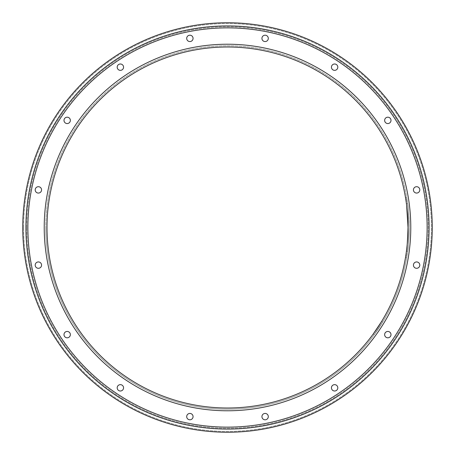 <?xml version="1.0" encoding="UTF-8"?>
<svg xmlns="http://www.w3.org/2000/svg" width="455" height="455" viewBox="0 0 455 455"><rect width="100%" height="100%" fill="white"/><g stroke="black" fill="none" stroke-linecap="round" stroke-linejoin="round"><path stroke-width="0.34" stroke-dasharray="2.27 1.71" d="M407.896 221.443L407.868 220.703M406.474 204.102L406.639 205.381M409.193 227.5C408.67 213.008 408.146 205.057 407.617 203.647C408.146 205.051 408.67 213.003 409.193 227.5C408.67 213.008 408.146 205.057 407.617 203.647C408.146 205.051 408.67 213.003 409.193 227.5C408.67 241.98 408.146 249.931 407.617 251.353C408.141 249.966 408.664 242.014 409.193 227.5C408.67 241.98 408.146 249.931 407.617 251.353C408.141 249.966 408.664 242.014 409.193 227.5A181.693 181.693 0 0 1 227.5 409.193A181.693 181.693 0 0 1 45.807 227.5A181.693 181.693 0 0 1 227.5 45.807A181.693 181.693 0 0 1 409.193 227.5A181.693 181.693 0 0 1 227.5 409.193A181.693 181.693 0 0 1 45.807 227.5A181.693 181.693 0 0 1 227.5 45.807A181.693 181.693 0 0 1 409.193 227.5A181.693 181.693 0 0 1 227.5 409.193A181.693 181.693 0 0 1 45.807 227.5A181.693 181.693 0 0 0 227.5 409.193A181.693 181.693 0 0 0 409.193 227.5M381.643 321.412L382.638 322.072L374.243 334.635L382.638 322.072L374.243 334.635L373.248 333.97L374.243 334.635L382.638 322.072L381.643 321.412L373.248 333.97M419.8 189.883A3.179 3.179 0 0 0 416.615 186.704A3.179 3.179 0 0 0 413.436 189.883A3.179 3.179 0 0 1 416.615 186.704A3.179 3.179 0 0 1 419.8 189.883A3.179 3.179 0 0 0 416.615 186.704A3.179 3.179 0 0 0 413.436 189.883A3.179 3.179 0 0 0 416.615 193.062A3.179 3.179 0 0 0 419.8 189.883A3.179 3.179 0 0 1 416.615 193.062A3.179 3.179 0 0 1 413.436 189.883A3.179 3.179 0 0 0 416.615 193.062A3.179 3.179 0 0 0 419.8 189.883M391.004 120.376A3.179 3.179 0 0 0 387.825 117.191A3.179 3.179 0 0 0 384.646 120.376A3.179 3.179 0 0 1 387.825 117.191A3.179 3.179 0 0 1 391.004 120.376A3.179 3.179 0 0 0 387.825 117.191A3.179 3.179 0 0 0 384.646 120.376A3.179 3.179 0 0 0 387.825 123.555A3.179 3.179 0 0 0 391.004 120.376A3.179 3.179 0 0 1 387.825 123.555A3.179 3.179 0 0 1 384.646 120.376A3.179 3.179 0 0 0 387.825 123.555A3.179 3.179 0 0 0 391.004 120.376M331.445 67.175A3.179 3.179 0 0 1 334.624 63.996A3.179 3.179 0 0 1 337.809 67.175A3.179 3.179 0 0 0 334.624 63.996A3.179 3.179 0 0 0 331.445 67.175A3.179 3.179 0 0 0 334.624 70.354A3.179 3.179 0 0 0 337.809 67.175A3.179 3.179 0 0 0 334.624 63.996A3.179 3.179 0 0 0 331.445 67.175A3.179 3.179 0 0 0 334.624 70.354A3.179 3.179 0 0 0 337.809 67.175A3.179 3.179 0 0 1 334.624 70.354A3.179 3.179 0 0 1 331.445 67.175M268.296 38.385A3.179 3.179 0 0 0 265.117 35.2A3.179 3.179 0 0 0 261.938 38.385A3.179 3.179 0 0 1 265.117 35.2A3.179 3.179 0 0 1 268.296 38.385A3.179 3.179 0 0 0 265.117 35.2A3.179 3.179 0 0 0 261.938 38.385A3.179 3.179 0 0 0 265.117 41.564A3.179 3.179 0 0 0 268.296 38.385A3.179 3.179 0 0 1 265.117 41.564A3.179 3.179 0 0 1 261.938 38.385A3.179 3.179 0 0 0 265.117 41.564A3.179 3.179 0 0 0 268.296 38.385M193.062 38.385A3.179 3.179 0 0 0 189.883 35.2A3.179 3.179 0 0 0 186.704 38.385A3.179 3.179 0 0 1 189.883 35.2A3.179 3.179 0 0 1 193.062 38.385A3.179 3.179 0 0 0 189.883 35.2A3.179 3.179 0 0 0 186.704 38.385A3.179 3.179 0 0 0 189.883 41.564A3.179 3.179 0 0 0 193.062 38.385A3.179 3.179 0 0 1 189.883 41.564A3.179 3.179 0 0 1 186.704 38.385A3.179 3.179 0 0 0 189.883 41.564A3.179 3.179 0 0 0 193.062 38.385M123.555 67.175A3.179 3.179 0 0 0 120.376 63.996A3.179 3.179 0 0 0 117.191 67.175A3.179 3.179 0 0 1 120.376 63.996A3.179 3.179 0 0 1 123.555 67.175A3.179 3.179 0 0 0 120.376 63.996A3.179 3.179 0 0 0 117.191 67.175A3.179 3.179 0 0 0 120.376 70.354A3.179 3.179 0 0 0 123.555 67.175A3.179 3.179 0 0 1 120.376 70.354A3.179 3.179 0 0 1 117.191 67.175A3.179 3.179 0 0 0 120.376 70.354A3.179 3.179 0 0 0 123.555 67.175M70.354 120.376A3.179 3.179 0 0 0 67.175 117.191A3.179 3.179 0 0 0 63.996 120.376A3.179 3.179 0 0 1 67.175 117.191A3.179 3.179 0 0 1 70.354 120.376A3.179 3.179 0 0 0 67.175 117.191A3.179 3.179 0 0 0 63.996 120.376A3.179 3.179 0 0 0 67.175 123.555A3.179 3.179 0 0 0 70.354 120.376A3.179 3.179 0 0 1 67.175 123.555A3.179 3.179 0 0 1 63.996 120.376A3.179 3.179 0 0 0 67.175 123.555A3.179 3.179 0 0 0 70.354 120.376M41.564 189.883A3.179 3.179 0 0 0 38.385 186.704A3.179 3.179 0 0 0 35.2 189.883A3.179 3.179 0 0 1 38.385 186.704A3.179 3.179 0 0 1 41.564 189.883A3.179 3.179 0 0 0 38.385 186.704A3.179 3.179 0 0 0 35.2 189.883A3.179 3.179 0 0 0 38.385 193.062A3.179 3.179 0 0 0 41.564 189.883A3.179 3.179 0 0 1 38.385 193.062A3.179 3.179 0 0 1 35.2 189.883A3.179 3.179 0 0 0 38.385 193.062A3.179 3.179 0 0 0 41.564 189.883M35.2 265.117A3.179 3.179 0 0 1 38.385 261.938A3.179 3.179 0 0 1 41.564 265.117A3.179 3.179 0 0 0 38.385 261.938A3.179 3.179 0 0 0 35.2 265.117A3.179 3.179 0 0 0 38.385 268.296A3.179 3.179 0 0 0 41.564 265.117A3.179 3.179 0 0 0 38.385 261.938A3.179 3.179 0 0 0 35.2 265.117A3.179 3.179 0 0 0 38.385 268.296A3.179 3.179 0 0 0 41.564 265.117A3.179 3.179 0 0 1 38.385 268.296A3.179 3.179 0 0 1 35.2 265.117M63.996 334.624A3.179 3.179 0 0 1 67.175 331.445A3.179 3.179 0 0 1 70.354 334.624A3.179 3.179 0 0 0 67.175 331.445A3.179 3.179 0 0 0 63.996 334.624A3.179 3.179 0 0 0 67.175 337.809A3.179 3.179 0 0 0 70.354 334.624A3.179 3.179 0 0 0 67.175 331.445A3.179 3.179 0 0 0 63.996 334.624A3.179 3.179 0 0 0 67.175 337.809A3.179 3.179 0 0 0 70.354 334.624A3.179 3.179 0 0 1 67.175 337.809A3.179 3.179 0 0 1 63.996 334.624M117.191 387.825A3.179 3.179 0 0 1 120.376 384.646A3.179 3.179 0 0 1 123.555 387.825A3.179 3.179 0 0 0 120.376 384.646A3.179 3.179 0 0 0 117.191 387.825A3.179 3.179 0 0 0 120.376 391.004A3.179 3.179 0 0 0 123.555 387.825A3.179 3.179 0 0 0 120.376 384.646A3.179 3.179 0 0 0 117.191 387.825A3.179 3.179 0 0 0 120.376 391.004A3.179 3.179 0 0 0 123.555 387.825A3.179 3.179 0 0 1 120.376 391.004A3.179 3.179 0 0 1 117.191 387.825M186.704 416.615A3.179 3.179 0 0 1 189.883 413.436A3.179 3.179 0 0 1 193.062 416.615A3.179 3.179 0 0 0 189.883 413.436A3.179 3.179 0 0 0 186.704 416.615A3.179 3.179 0 0 0 189.883 419.8A3.179 3.179 0 0 0 193.062 416.615A3.179 3.179 0 0 0 189.883 413.436A3.179 3.179 0 0 0 186.704 416.615A3.179 3.179 0 0 0 189.883 419.8A3.179 3.179 0 0 0 193.062 416.615A3.179 3.179 0 0 1 189.883 419.8A3.179 3.179 0 0 1 186.704 416.615M261.938 416.615A3.179 3.179 0 0 1 265.117 413.436A3.179 3.179 0 0 1 268.296 416.615A3.179 3.179 0 0 0 265.117 413.436A3.179 3.179 0 0 0 261.938 416.615A3.179 3.179 0 0 0 265.117 419.8A3.179 3.179 0 0 0 268.296 416.615A3.179 3.179 0 0 0 265.117 413.436A3.179 3.179 0 0 0 261.938 416.615A3.179 3.179 0 0 0 265.117 419.8A3.179 3.179 0 0 0 268.296 416.615A3.179 3.179 0 0 1 265.117 419.8A3.179 3.179 0 0 1 261.938 416.615M337.809 387.825A3.179 3.179 0 0 0 334.624 384.646A3.179 3.179 0 0 0 331.445 387.825A3.179 3.179 0 0 1 334.624 384.646A3.179 3.179 0 0 1 337.809 387.825A3.179 3.179 0 0 0 334.624 384.646A3.179 3.179 0 0 0 331.445 387.825A3.179 3.179 0 0 0 334.624 391.004A3.179 3.179 0 0 0 337.809 387.825A3.179 3.179 0 0 1 334.624 391.004A3.179 3.179 0 0 1 331.445 387.825A3.179 3.179 0 0 0 334.624 391.004A3.179 3.179 0 0 0 337.809 387.825M384.646 334.624A3.179 3.179 0 0 1 387.825 331.445A3.179 3.179 0 0 1 391.004 334.624A3.179 3.179 0 0 0 387.825 331.445A3.179 3.179 0 0 0 384.646 334.624A3.179 3.179 0 0 0 387.825 337.809A3.179 3.179 0 0 0 391.004 334.624A3.179 3.179 0 0 0 387.825 331.445A3.179 3.179 0 0 0 384.646 334.624A3.179 3.179 0 0 0 387.825 337.809A3.179 3.179 0 0 0 391.004 334.624A3.179 3.179 0 0 1 387.825 337.809A3.179 3.179 0 0 1 384.646 334.624M419.8 265.117A3.179 3.179 0 0 0 416.615 261.938A3.179 3.179 0 0 0 413.436 265.117A3.179 3.179 0 0 1 416.615 261.938A3.179 3.179 0 0 1 419.8 265.117A3.179 3.179 0 0 0 416.615 261.938A3.179 3.179 0 0 0 413.436 265.117A3.179 3.179 0 0 0 416.615 268.296A3.179 3.179 0 0 0 419.8 265.117A3.179 3.179 0 0 1 416.615 268.296A3.179 3.179 0 0 1 413.436 265.117A3.179 3.179 0 0 0 416.615 268.296A3.179 3.179 0 0 0 419.8 265.117M23.592 227.5A203.908 203.908 0 0 1 227.5 23.592A203.908 203.908 0 0 1 431.408 227.5A203.908 203.908 0 0 1 227.5 431.408A203.908 203.908 0 0 1 23.592 227.5A203.908 203.908 0 0 1 227.5 23.592A203.908 203.908 0 0 1 431.408 227.5A203.908 203.908 0 0 1 227.5 431.408A203.908 203.908 0 0 1 23.592 227.5M407.998 227.5A180.499 180.499 0 0 1 227.5 407.998A180.499 180.499 0 0 1 47.002 227.5A180.499 180.499 0 0 1 227.5 47.002A180.499 180.499 0 0 1 407.998 227.5A180.499 180.499 0 0 0 227.5 47.002A180.499 180.499 0 0 0 47.002 227.5M432.25 227.5A204.75 204.75 0 0 1 227.5 432.25A204.75 204.75 0 0 1 22.75 227.5A204.75 204.75 0 0 1 227.5 22.75A204.75 204.75 0 0 1 432.25 227.5M406.946 255.955L407.219 254.186L406.662 257.718L406.946 255.955L405.769 255.767L405.485 257.536L405.769 255.767L406.946 255.955M406.042 201.002L407.219 200.814L406.946 199.045L407.219 200.814L406.042 201.002L405.485 197.464L406.662 197.282L406.946 199.045L406.662 197.282L405.485 197.464M407.617 251.353L406.417 251.353L406.713 248.987M407.219 244.216L407.509 240.735M407.942 232.073L407.959 231.322M406.042 253.998L407.219 254.186L406.042 253.998L405.769 255.767M373.578 333.526L374.004 332.935M374.499 332.247L375.199 331.251M375.921 330.222L376.353 329.591M377.178 328.379L380.471 323.312M405.485 257.536L406.662 257.718L405.485 257.536M405.769 199.233L406.946 199.045L405.769 199.233M26.754 227.5A200.746 200.746 0 0 1 227.5 26.754A200.746 200.746 0 0 1 428.246 227.5A200.746 200.746 0 0 1 227.5 428.246A200.746 200.746 0 0 1 26.754 227.5A200.746 200.746 0 0 1 227.5 26.754A200.746 200.746 0 0 1 428.246 227.5A200.746 200.746 0 0 1 227.5 428.246A200.746 200.746 0 0 1 26.754 227.5M27.88 227.5A199.62 199.62 0 0 1 227.5 27.88A199.62 199.62 0 0 1 427.12 227.5A199.62 199.62 0 0 1 227.5 427.12A199.62 199.62 0 0 1 27.88 227.5A199.62 199.62 0 0 1 227.5 27.88A199.62 199.62 0 0 1 427.12 227.5A199.62 199.62 0 0 1 227.5 427.12A199.62 199.62 0 0 1 27.88 227.5A199.62 199.62 0 0 1 227.5 27.88A199.62 199.62 0 0 1 427.12 227.5A199.62 199.62 0 0 1 227.5 427.12A199.62 199.62 0 0 1 27.88 227.5M44.22 227.5A183.28 183.28 0 0 1 227.5 44.22A183.28 183.28 0 0 1 410.78 227.5A183.28 183.28 0 0 1 227.5 410.78A183.28 183.28 0 0 1 44.22 227.5A183.28 183.28 0 0 1 227.5 44.22A183.28 183.28 0 0 1 410.78 227.5A183.28 183.28 0 0 1 227.5 410.78A183.28 183.28 0 0 1 44.22 227.5A183.28 183.28 0 0 1 227.5 44.22A183.28 183.28 0 0 1 410.78 227.5A183.28 183.28 0 0 1 227.5 410.78A183.28 183.28 0 0 1 44.22 227.5M429.088 227.5A201.588 201.588 0 0 1 227.5 429.088A201.588 201.588 0 0 1 25.912 227.5A201.588 201.588 0 0 1 227.5 25.912A201.588 201.588 0 0 1 429.088 227.5M407.617 203.647L406.417 203.647"/><path stroke-width="0.68" d="M406.639 205.381L407.998 227.5L407.896 221.443M407.868 220.703L406.639 205.393M406.605 205.114L406.474 204.102M380.471 323.312L381.449 321.725M374.499 332.247L381.643 321.412L373.248 333.97M419.8 189.883A3.179 3.179 0 0 0 416.615 186.704A3.179 3.179 0 0 0 413.436 189.883A3.179 3.179 0 0 0 416.615 193.062A3.179 3.179 0 0 0 419.8 189.883M391.004 120.376A3.179 3.179 0 0 0 387.825 117.191A3.179 3.179 0 0 0 384.646 120.376A3.179 3.179 0 0 0 387.825 123.555A3.179 3.179 0 0 0 391.004 120.376M337.809 67.175A3.179 3.179 0 0 0 334.624 63.996A3.179 3.179 0 0 0 331.445 67.175A3.179 3.179 0 0 0 334.624 70.354A3.179 3.179 0 0 0 337.809 67.175M268.296 38.385A3.179 3.179 0 0 0 265.117 35.2A3.179 3.179 0 0 0 261.938 38.385A3.179 3.179 0 0 0 265.117 41.564A3.179 3.179 0 0 0 268.296 38.385M193.062 38.385A3.179 3.179 0 0 0 189.883 35.2A3.179 3.179 0 0 0 186.704 38.385A3.179 3.179 0 0 0 189.883 41.564A3.179 3.179 0 0 0 193.062 38.385M123.555 67.175A3.179 3.179 0 0 0 120.376 63.996A3.179 3.179 0 0 0 117.191 67.175A3.179 3.179 0 0 0 120.376 70.354A3.179 3.179 0 0 0 123.555 67.175M70.354 120.376A3.179 3.179 0 0 0 67.175 117.191A3.179 3.179 0 0 0 63.996 120.376A3.179 3.179 0 0 0 67.175 123.555A3.179 3.179 0 0 0 70.354 120.376M41.564 189.883A3.179 3.179 0 0 0 38.385 186.704A3.179 3.179 0 0 0 35.2 189.883A3.179 3.179 0 0 0 38.385 193.062A3.179 3.179 0 0 0 41.564 189.883M41.564 265.117A3.179 3.179 0 0 0 38.385 261.938A3.179 3.179 0 0 0 35.2 265.117A3.179 3.179 0 0 0 38.385 268.296A3.179 3.179 0 0 0 41.564 265.117M70.354 334.624A3.179 3.179 0 0 0 67.175 331.445A3.179 3.179 0 0 0 63.996 334.624A3.179 3.179 0 0 0 67.175 337.809A3.179 3.179 0 0 0 70.354 334.624M123.555 387.825A3.179 3.179 0 0 0 120.376 384.646A3.179 3.179 0 0 0 117.191 387.825A3.179 3.179 0 0 0 120.376 391.004A3.179 3.179 0 0 0 123.555 387.825M193.062 416.615A3.179 3.179 0 0 0 189.883 413.436A3.179 3.179 0 0 0 186.704 416.615A3.179 3.179 0 0 0 189.883 419.8A3.179 3.179 0 0 0 193.062 416.615M268.296 416.615A3.179 3.179 0 0 0 265.117 413.436A3.179 3.179 0 0 0 261.938 416.615A3.179 3.179 0 0 0 265.117 419.8A3.179 3.179 0 0 0 268.296 416.615M337.809 387.825A3.179 3.179 0 0 0 334.624 384.646A3.179 3.179 0 0 0 331.445 387.825A3.179 3.179 0 0 0 334.624 391.004A3.179 3.179 0 0 0 337.809 387.825M391.004 334.624A3.179 3.179 0 0 0 387.825 331.445A3.179 3.179 0 0 0 384.646 334.624A3.179 3.179 0 0 0 387.825 337.809A3.179 3.179 0 0 0 391.004 334.624M419.8 265.117A3.179 3.179 0 0 0 416.615 261.938A3.179 3.179 0 0 0 413.436 265.117A3.179 3.179 0 0 0 416.615 268.296A3.179 3.179 0 0 0 419.8 265.117M432.25 227.5A204.75 204.75 0 0 1 227.5 432.25A204.75 204.75 0 0 1 22.75 227.5A204.75 204.75 0 0 1 227.5 22.75A204.75 204.75 0 0 1 432.25 227.5M47.002 227.5A180.499 180.499 0 0 1 227.5 47.002A180.499 180.499 0 0 1 407.998 227.5A180.499 180.499 0 0 1 227.5 407.998A180.499 180.499 0 0 1 47.002 227.5A180.499 180.499 0 0 1 227.5 47.002A180.499 180.499 0 0 1 407.998 227.5C407.47 241.992 406.946 249.943 406.417 251.353C406.946 249.949 407.47 241.997 407.998 227.5L407.959 231.322M405.485 197.464L406.042 201.002M406.713 248.987L407.219 244.216M407.509 240.735L407.942 232.073M405.769 255.767L406.042 253.998M374.004 332.935L373.578 333.526M375.199 331.251L375.921 330.222M376.353 329.591L377.178 328.379M429.088 227.5A201.588 201.588 0 0 1 227.5 429.088A201.588 201.588 0 0 1 25.912 227.5A201.588 201.588 0 0 1 227.5 25.912A201.588 201.588 0 0 1 429.088 227.5M427.12 227.5A199.62 199.62 0 0 1 227.5 427.12A199.62 199.62 0 0 1 27.88 227.5A199.62 199.62 0 0 1 227.5 27.88A199.62 199.62 0 0 1 427.12 227.5M410.78 227.5A183.28 183.28 0 0 1 227.5 410.78A183.28 183.28 0 0 1 44.22 227.5A183.28 183.28 0 0 1 227.5 44.22A183.28 183.28 0 0 1 410.78 227.5"/></g></svg>

